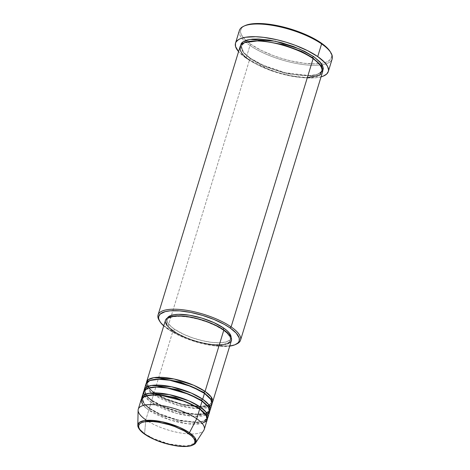 <?xml version="1.0" encoding="UTF-8"?>
<svg xmlns="http://www.w3.org/2000/svg" width="470" height="470" viewBox="0 0 470 470"><rect width="100%" height="100%" fill="white"/><g stroke="black" fill="none" stroke-linecap="round" stroke-linejoin="round"><path stroke-width="0.35" stroke-dasharray="2.35 1.76" d="M138.104 410.222A34.504 11.174 -163 0 0 145.8 419.839L144.59 433.681A30.386 9.841 17 0 1 137.81 425.215L139.978 429.75L144.59 433.681A1.081 0.717 -55.3 0 0 144.819 434.298M165.246 321.621L165.405 320.428A34.504 11.174 -163 0 0 172.942 331.062L154.154 392.526A34.504 11.174 17 0 0 187.9 405.481A34.504 11.174 17 0 0 212.17 402.99L208.621 405.463L201.736 406.632L182.031 404.224L164.518 398.237L154.154 392.526A1.081 0.717 124.7 0 1 154.477 392.62A1.081 0.717 124.7 0 1 154.648 393.484L165.223 399.253L183.183 405.181L202.552 407.02L208.674 405.475L211.277 402.72L210.748 399.153L211.277 402.72L208.674 405.475L202.552 407.02L183.183 405.181L165.223 399.253L154.648 393.484A1.081 0.717 124.7 0 1 153.555 394.477L178.424 405.393L197.13 408.571L209.855 406.55M204.474 393.372A1.081 0.717 124.7 0 1 204.15 393.272A1.081 0.717 124.7 0 1 203.968 393.026A1.081 0.717 -55.3 0 0 204.15 393.272A1.081 0.717 -55.3 0 0 204.474 393.372M146.017 383.831A34.504 11.174 -163 0 0 153.555 394.477L151.763 400.328A34.504 11.174 17 0 0 185.515 413.283A34.504 11.174 17 0 0 209.785 410.798L206.236 413.271L199.351 414.434L179.646 412.031L162.132 406.045L151.763 400.328A1.081 0.717 124.7 0 1 152.092 400.422A1.081 0.717 124.7 0 1 152.262 401.286L162.837 407.055L180.797 412.983L200.167 414.828L206.289 413.277L208.892 410.522L208.363 406.955L208.892 410.522L206.289 413.277L200.167 414.828L180.797 412.983L162.837 407.055L152.262 401.286A1.081 0.717 124.7 0 1 151.17 402.279L176.038 413.195L194.745 416.379L207.47 414.358M202.088 401.174A1.081 0.717 124.7 0 1 201.765 401.08A1.081 0.717 124.7 0 1 201.577 400.828A1.081 0.717 -55.3 0 0 201.765 401.08A1.081 0.717 -55.3 0 0 202.088 401.174M143.632 391.639A34.504 11.174 -163 0 0 151.17 402.279L149.378 408.13A34.504 11.174 17 0 0 183.13 421.085A34.504 11.174 17 0 0 207.399 418.6L203.851 421.073L196.959 422.236L177.255 419.833L159.747 413.847L149.378 408.13A1.081 0.717 124.7 0 1 149.701 408.224A1.081 0.717 124.7 0 1 149.877 409.088L160.446 414.863L178.412 420.791L197.782 422.63L203.904 421.085L206.506 418.329L205.978 414.763L206.506 418.329L203.904 421.085L197.782 422.63L178.412 420.791L160.446 414.863L149.877 409.088A1.081 0.717 124.7 0 1 148.784 410.081L170.728 420.145L187.941 423.834L202.112 423.388M199.703 408.976A1.081 0.717 124.7 0 1 199.38 408.882A1.081 0.717 -55.3 0 0 199.703 408.976M159.142 320.311A43.128 13.971 -163 0 0 167.473 328.277L167.972 329.235A42.053 13.624 17 0 1 163.725 325.916M330.269 51.718L331.679 55.918L330.874 58.826L328.354 61.147L326.474 62.064L321.568 63.356L315.299 63.891L303.879 63.244L290.93 60.912L281.994 58.515L273.211 55.548L261.067 50.284L251.086 44.456L246.057 40.502L242.567 36.672L240.752 33.111L240.499 31.472L241.298 28.57L242.35 27.331L244.976 25.644A47.447 15.369 -163 0 0 245.933 40.385A47.447 15.369 -163 0 0 251.086 44.456L249.987 45.449A48.522 15.716 17 0 1 244.412 41.002A48.522 15.716 17 0 1 243.766 26.197M240.07 46.695A43.128 13.971 -163 0 0 249.494 59.996A1.081 0.717 -55.3 0 0 250.586 59.003A1.081 0.717 -55.3 0 0 250.416 58.139A1.081 0.717 -55.3 0 0 250.087 58.045L259.17 63.344L270.209 68.126L282.253 71.986L294.267 74.577L305.224 75.694L314.166 75.224L320.334 73.22L322.749 70.905L318.525 74.09L310.041 75.652L285.325 72.768L263.182 65.248L250.087 58.045A1.081 0.717 124.7 0 1 250.416 58.139A1.081 0.717 124.7 0 1 250.586 59.003L263.887 66.264L286.488 73.72L310.858 76.04L318.554 74.09L321.832 70.623L321.092 65.994L321.832 70.623L318.554 74.09L310.858 76.04L286.488 73.72L263.887 66.264L250.586 59.003A1.081 0.717 124.7 0 1 249.494 59.996L271.513 70.776L289.273 75.729L307.315 77.673M313.137 58.615A1.081 0.717 124.7 0 1 312.814 58.521A1.081 0.717 -55.3 0 0 313.137 58.615M141.247 399.441A34.504 11.174 -163 0 0 148.784 410.081A1.081 0.717 -55.3 0 0 149.877 409.088A1.081 0.717 -55.3 0 0 149.701 408.224A1.081 0.717 -55.3 0 0 149.378 408.13L151.17 402.279A1.081 0.717 -55.3 0 0 152.262 401.286A1.081 0.717 -55.3 0 0 152.092 400.422A1.081 0.717 -55.3 0 0 151.763 400.328A34.504 11.174 17 0 1 144.067 390.705L146.534 395.858L151.763 400.328L153.555 394.477A34.504 11.174 -163 0 0 188.758 407.678A34.504 11.174 -163 0 0 212.011 404.012M146.382 387.145L153.555 394.477A1.081 0.717 -55.3 0 0 154.648 393.484A1.081 0.717 -55.3 0 0 154.477 392.62A1.081 0.717 -55.3 0 0 154.154 392.526A34.504 11.174 17 0 1 146.452 382.903L148.919 388.055L154.154 392.526L172.942 331.062A34.504 11.174 -163 0 0 208.145 344.269A34.504 11.174 -163 0 0 231.399 340.597M167.385 317.99A33.429 10.828 -163 0 0 167.032 318.789A33.429 10.828 -163 0 0 174.335 329.094L173.736 331.045A33.429 10.828 17 0 1 166.433 320.74A33.429 10.828 17 0 1 188.958 317.185A33.429 10.828 17 0 1 223.062 329.975L223.203 329.517L223.062 329.975A33.429 10.828 17 0 1 230.365 340.286A33.429 10.828 17 0 1 207.846 343.84A33.429 10.828 17 0 1 173.736 331.045L174.335 329.094L170.792 326.309L167.543 322.326L166.874 319.947L167.443 317.902M236.011 344.281A43.128 13.971 17 0 1 167.473 328.277L249.494 59.996L167.473 328.277A43.128 13.971 17 0 1 159.524 320.898M239.389 30.485A48.522 15.716 -163 0 0 244.412 41.002A48.522 15.716 -163 0 0 249.987 45.449L246.11 58.133A48.522 15.716 17 0 1 238.56 51.63L246.11 58.133L249.987 45.449A48.522 15.716 -163 0 0 322.15 64.766A48.522 15.716 -163 0 0 332.19 58.856M143.391 405.434L148.784 410.081L145.8 419.839L148.784 410.081A34.504 11.174 -163 0 0 183.987 423.288A34.504 11.174 -163 0 0 207.241 419.622M149.378 408.13A34.504 11.174 17 0 1 141.681 398.507L144.143 403.665L149.378 408.13M143.996 394.953L151.17 402.279A34.504 11.174 -163 0 0 186.373 415.486A34.504 11.174 -163 0 0 209.626 411.814M204.256 429.374A34.504 11.174 17 0 1 181.009 433.046A34.504 11.174 17 0 1 145.8 419.839A34.504 11.174 -163 0 0 179.54 432.794A34.504 11.174 -163 0 0 203.816 430.314M144.625 434.027A1.081 0.717 124.7 0 1 144.59 433.681L153.714 438.716L169.13 443.986L186.478 446.106L195.679 442.905A30.386 9.841 17 0 1 174.3 445.09A30.386 9.841 17 0 1 144.59 433.681L145.8 419.839M321.051 76.851A48.522 15.716 17 0 1 246.11 58.133L256.326 64.096L264.422 67.774L277.723 72.509L286.865 74.959L300.107 77.344L308.138 77.985L315.153 77.832L321.051 76.851M250.087 58.045L245.522 54.45L242.35 50.966L240.699 47.728L240.481 45.755L243.437 52.329L250.087 58.045M249.494 59.996A43.128 13.971 -163 0 0 293.497 76.504A43.128 13.971 -163 0 0 322.561 71.916M163.513 325.728L170.657 330.986L176.82 334.399L187.583 339.064L195.367 341.69L203.287 343.817L214.767 345.885L221.722 346.437L229.718 346.096A42.053 13.624 17 0 1 167.972 329.235L167.473 328.277A43.128 13.971 -163 0 0 236.651 344.005M231.117 337.172L230.553 339.217L229.812 340.092L225.853 342.019L219.578 342.789L211.535 342.33L202.405 340.685L192.988 338.001L184.087 334.499L174.335 329.094A33.429 10.828 -163 0 0 208.439 341.89A33.429 10.828 -163 0 0 230.964 338.335A33.429 10.828 -163 0 0 231.111 337.478M170.98 329.623L166.75 325.399M227.768 343.87L222.04 345.074M219.643 345.197L208.286 344.293L195.42 341.285L183.012 336.643L172.942 331.062M223.062 329.975L216.03 325.869L207.476 322.162L198.14 319.171L188.822 317.162L180.339 316.298L173.407 316.663L168.624 318.214L167.584 318.977L166.409 320.828L166.95 324.277L168.824 326.891L173.736 331.045L178.224 333.812L186.349 337.689L192.395 339.951L198.663 341.849L207.975 343.858L213.774 344.569L221.3 344.616L226.851 343.453L229.213 342.043L230.394 340.192L230.523 339.123L229.854 336.743L226.605 332.76L223.062 329.975M250.586 59.003L243.683 52.94L241.398 46.037L244.606 42.611L241.398 46.037L243.683 52.94L250.586 59.003M330.962 52.857A48.522 15.716 17 0 1 322.15 64.766A48.522 15.716 17 0 1 249.987 45.449L251.086 44.456A47.447 15.369 -163 0 0 321.233 63.409A47.447 15.369 -163 0 0 330.257 51.7M149.877 409.088L144.39 404.271L142.575 398.783L145.007 396.122L142.575 398.783L144.39 404.271L149.877 409.088M152.262 401.286L146.775 396.469L144.96 390.975L147.392 388.314L144.96 390.975L146.775 396.469L152.262 401.286M154.648 393.484L149.16 388.661L147.345 383.173L149.777 380.512L147.345 383.173L149.16 388.661L154.648 393.484M208.956 405.005L210.83 403.583L211.277 402.72L211.224 400.857L210.519 399.336C209.391 397.473 207.27 395.458 204.156 393.278C194.562 387.01 182.871 382.651 169.071 380.201C153.696 377.251 145.9 382.239 147.345 383.173L147.404 385.042L148.109 386.563C149.237 388.426 151.358 390.441 154.466 392.615L166.879 399.195L182.184 404.2L196.877 406.491L207.499 405.581M205.114 413.389L208.439 411.385L208.892 410.522L208.833 408.659L208.134 407.137C207.006 405.281 204.885 403.26 201.771 401.086C192.177 394.812 180.486 390.453 166.686 388.009C151.311 385.059 143.514 390.041 144.96 390.975L145.019 392.844L145.724 394.365C146.852 396.228 148.972 398.243 152.08 400.416L164.406 406.961L179.605 411.961L194.251 414.281L204.932 413.441M149.695 408.219C159.324 414.517 171.057 418.882 184.892 421.32C193.734 422.624 200.103 422.418 203.998 420.703C205.825 419.593 206.659 418.805 206.506 418.329L206.447 416.467L205.748 414.945C204.62 413.083 202.5 411.062 199.386 408.888C189.792 402.62 178.095 398.255 164.3 395.811C148.925 392.861 141.129 397.843 142.575 398.783L142.633 400.652L143.338 402.173C144.466 404.03 146.587 406.051 149.695 408.219M250.404 58.133C261.808 66.2 283.351 73.684 299.684 75.224C308.114 76.034 314.336 75.576 318.349 73.849C320.869 72.374 322.032 71.305 321.832 70.623L321.727 68.032L320.793 66.082C319.336 63.732 316.68 61.218 312.826 58.527C300.794 50.66 286.136 45.196 268.858 42.13C257.83 40.479 249.811 40.714 244.805 42.841C242.361 44.28 241.228 45.343 241.398 46.037L241.504 48.633L242.438 50.584C243.895 52.934 246.55 55.448 250.404 58.133M167.032 318.789L166.433 320.74M230.964 338.335L230.365 340.286"/><path stroke-width="0.7" d="M145.8 419.839A34.504 11.174 17 0 1 138.262 409.2A34.504 11.174 17 0 1 161.51 405.528A34.504 11.174 17 0 1 196.719 418.735L189.428 432.711A1.081 0.717 124.7 0 1 188.435 433.452C194.592 437.082 200.631 445.889 184.851 446.412C168.583 446.588 149.548 438.064 145.136 434.392C138.979 430.755 132.94 421.948 148.72 421.431C164.988 421.255 184.023 429.78 188.435 433.452A1.081 0.717 -55.3 0 0 189.428 432.711L179.305 427.242L162.021 421.755L144.308 420.603L139.361 422.407L137.81 425.215A30.386 9.841 17 0 1 157.15 420.885A30.386 9.841 17 0 1 189.428 432.711L196.719 418.735A34.504 11.174 -163 0 0 160.07 405.305A34.504 11.174 -163 0 0 138.104 410.222L137.81 425.215C137.593 425.838 138.115 429.768 144.819 434.304A1.081 0.717 -55.3 0 0 145.136 434.392L139.872 429.574L138.744 427.371L138.703 425.421L139.737 423.793L141.811 422.559L144.842 421.76L153.291 421.578L158.378 422.201L169.317 424.757L174.752 426.59L184.493 431.025L191.543 435.896L193.699 438.263L194.827 440.466L194.868 442.417L193.834 444.044L191.76 445.278L188.729 446.077L184.851 446.412L175.192 445.636L164.253 443.087L158.819 441.248L153.696 439.133L145.136 434.392A1.081 0.717 124.7 0 1 144.819 434.298A1.081 0.717 124.7 0 1 144.625 434.027M203.974 392.409A1.081 0.717 124.7 0 1 205.067 391.416L211.118 396.886L212.17 402.99A34.504 11.174 17 0 0 212.605 402.062A34.504 11.174 17 0 0 205.067 391.416L223.861 329.958A34.504 11.174 -163 0 0 188.652 316.751A34.504 11.174 -163 0 0 165.405 320.423L146.617 381.881A34.504 11.174 17 0 1 169.864 378.215A34.504 11.174 17 0 1 205.067 391.416A1.081 0.717 -55.3 0 0 203.974 392.409L210.748 399.153L203.974 392.409A1.081 0.717 -55.3 0 0 203.968 393.026A1.081 0.717 124.7 0 1 203.974 392.409L180.304 381.951L162.367 378.785L149.777 380.512L162.367 378.785L180.304 381.951L203.974 392.409M209.855 406.55L212.14 403.413L211.177 399.811L204.474 393.372A34.504 11.174 -163 0 0 169.265 380.165A34.504 11.174 -163 0 0 146.017 383.831L144.225 389.689A34.504 11.174 17 0 1 167.479 386.017A34.504 11.174 17 0 1 202.682 399.224L208.733 404.694L209.785 410.798A34.504 11.174 17 0 0 210.219 409.863A34.504 11.174 17 0 0 202.682 399.224L204.474 393.372L202.682 399.224A1.081 0.717 -55.3 0 0 201.589 400.217A1.081 0.717 124.7 0 1 202.682 399.224L191.196 393.014L171.574 386.787L151.458 385.471L145.835 387.521L144.067 390.705A34.504 11.174 17 0 1 144.225 389.689M208.363 406.955L201.589 400.217L208.363 406.955M207.47 414.358L209.755 411.221L208.792 407.619L202.088 401.174A34.504 11.174 -163 0 0 166.879 387.967A34.504 11.174 -163 0 0 143.632 391.639L141.84 397.491A34.504 11.174 17 0 1 165.093 393.825A34.504 11.174 17 0 1 200.296 407.026L206.348 412.495L207.399 418.6A34.504 11.174 17 0 0 207.834 417.666A34.504 11.174 17 0 0 200.296 407.026L202.088 401.174L200.296 407.026A1.081 0.717 -55.3 0 0 199.204 408.019A1.081 0.717 124.7 0 1 200.296 407.026L188.805 400.816L169.188 394.589L149.072 393.278L143.45 395.323L141.681 398.507A34.504 11.174 17 0 1 141.84 397.491M201.577 400.828A1.081 0.717 124.7 0 1 201.589 400.217A1.081 0.717 -55.3 0 0 201.577 400.828M205.978 414.763L199.204 408.019L205.978 414.763M202.112 423.388L206.882 420.421L206.923 416.414L199.703 408.976A34.504 11.174 -163 0 0 164.494 395.775A34.504 11.174 -163 0 0 141.247 399.441L138.262 409.2M199.38 408.882A1.081 0.717 124.7 0 1 199.204 408.019A1.081 0.717 -55.3 0 0 199.38 408.882M307.315 77.673L319.529 75.294L322.726 69.871L319.347 63.832L313.137 58.615L231.117 326.891A43.128 13.971 -163 0 0 180.41 309.524A43.128 13.971 -163 0 0 159.142 320.311L159.847 321.468A42.053 13.624 17 0 1 180.586 310.952A42.053 13.624 17 0 1 230.024 327.884L231.117 326.891L313.137 58.615A43.128 13.971 -163 0 0 269.134 42.106A43.128 13.971 -163 0 0 240.07 46.695L158.049 314.976A43.128 13.971 17 0 1 187.113 310.388A43.128 13.971 17 0 1 231.117 326.891A43.128 13.971 17 0 1 240.54 340.192A43.128 13.971 17 0 1 236.011 344.281M235.417 344.569L236.651 344.005A43.128 13.971 -163 0 0 231.117 326.891L230.024 327.884A42.053 13.624 17 0 1 235.417 344.569A42.053 13.624 17 0 1 229.718 346.096L234.794 344.839L237.761 343.071L238.695 341.972L239.248 340.738L239.183 337.942L236.204 333.113L230.024 327.884L224.378 324.406L214.155 319.529L202.629 315.429L190.791 312.456L179.658 310.87L170.187 310.811L165.211 311.628L160.229 314.048L158.748 316.38L158.59 317.726L158.813 319.177L160.423 322.332L163.725 325.916A42.053 13.624 17 0 1 159.847 321.468M244.999 25.633L243.766 26.197A48.522 15.716 17 0 1 321.592 43.898L321.092 42.934A47.447 15.369 -163 0 0 244.999 25.633L247.972 24.593L253.589 23.676L264.269 23.741L276.83 25.527L290.184 28.881L303.191 33.505L314.724 39.01L323.789 44.92L328.066 48.833L330.269 51.718M240.464 46.242L241.198 43.598L242.15 42.476L245.199 40.655L247.261 39.985L252.367 39.151L258.606 39.016L269.557 40.126L281.571 42.723L293.621 46.583L304.66 51.365L313.737 56.664A1.081 0.717 -55.3 0 0 312.644 57.657L301.487 51.371L283.028 44.544L260.539 40.526L244.606 42.611L260.539 40.526L283.028 44.544L301.487 51.371L312.644 57.657A1.081 0.717 -55.3 0 0 312.814 58.521A1.081 0.717 124.7 0 1 312.644 57.657L321.092 65.994L312.644 57.657A1.081 0.717 124.7 0 1 313.737 56.664L321.21 63.38L322.749 70.905M165.375 320.517L165.828 319.506L167.661 317.82L172.596 316.216L179.751 315.84L188.517 316.733L198.129 318.807L207.763 321.891L216.594 325.716L223.861 329.958L205.067 391.416L193.581 385.206L173.959 378.979L153.843 377.669L148.22 379.713L146.452 382.903A34.504 11.174 17 0 1 146.617 381.881M223.661 328.025A33.429 10.828 -163 0 0 190.785 315.44A33.429 10.828 -163 0 0 167.385 317.99L170.545 315.617L174 314.712L178.418 314.33L189.422 315.211L201.883 318.12L213.909 322.62L223.661 328.025L227.204 330.81L229.66 333.512L230.94 336.021L231.111 337.478A33.429 10.828 -163 0 0 223.661 328.025L223.203 329.517L223.661 328.025M159.524 320.898A43.128 13.971 17 0 1 158.049 314.976M328.313 71.54L332.19 58.856A48.522 15.716 -163 0 0 321.592 43.898A48.522 15.716 -163 0 0 272.083 25.327A48.522 15.716 -163 0 0 239.389 30.485L235.511 43.17A48.522 15.716 17 0 1 268.205 38.005A48.522 15.716 17 0 1 317.714 56.576L321.592 43.898L317.714 56.576A48.522 15.716 17 0 1 328.313 71.54A48.522 15.716 17 0 1 321.051 76.851M320.893 76.892L323.213 76.14L326.644 74.096L328.354 71.411L328.542 69.854L327.572 66.405L324.846 62.604L317.714 56.576L307.498 50.613L295.084 45.232L286.101 42.2L276.965 39.75L263.717 37.365L255.692 36.725L245.628 37.248L240.611 38.569L238.689 39.503L236.105 41.883L235.47 43.299L235.546 46.524L238.56 51.63A48.522 15.716 17 0 1 235.511 43.17M144.819 434.304C153.843 440.155 164.618 444.056 177.149 446.001C183.059 446.788 187.794 446.682 191.343 445.689C194.192 444.526 195.638 443.598 195.679 442.905L194.756 437.529L189.428 432.711A30.386 9.841 17 0 1 195.679 442.905L203.816 430.314A34.504 11.174 -163 0 0 196.719 418.735L199.703 408.976L196.719 418.735A34.504 11.174 17 0 1 204.256 429.374L207.241 419.622A34.504 11.174 -163 0 0 199.703 408.976L185.297 401.562L160.746 395.252L149.384 395.1L142.645 397.438L141.147 401.292L143.391 405.434M207.834 417.666L209.626 411.814A34.504 11.174 -163 0 0 202.088 401.174L189.298 394.412L167.361 388.05L155.964 387.033L147.639 388.226L143.802 391.187L143.996 394.953M240.481 45.755L242.925 41.853L250.14 39.41L275.273 41.201L299.519 48.968L313.737 56.664L320.076 62.022L322.496 65.4L323.36 68.467L322.632 71.105M240.54 340.192L322.561 71.916A43.128 13.971 -163 0 0 313.137 58.615C306.652 53.216 278.675 40.684 254.763 40.949C231.569 41.707 240.446 54.655 249.494 59.996M172.942 331.062L170.98 329.623M166.75 325.399L165.246 321.621M212.605 402.062L231.399 340.597A34.504 11.174 -163 0 0 223.861 329.958L228.931 334.246L231.369 338.212L231.557 339.399L230.976 341.514L227.768 343.87M222.04 345.074L219.643 345.197M210.219 409.863L212.011 404.012A34.504 11.174 -163 0 0 204.474 393.372L191.684 386.61L169.746 380.242L158.349 379.225L150.024 380.424L146.188 383.385L146.382 387.145M321.592 43.898A48.522 15.716 17 0 1 330.962 52.857L330.257 51.7A47.447 15.369 -163 0 0 321.092 42.934L321.592 43.898M145.007 396.122L157.597 394.395L175.533 397.561L199.204 408.019L175.533 397.561L157.597 394.395L145.007 396.122M147.392 388.314L159.982 386.587L177.918 389.759L201.589 400.217L177.918 389.759L159.982 386.587L147.392 388.314M207.499 405.581L208.956 405.005"/></g></svg>
